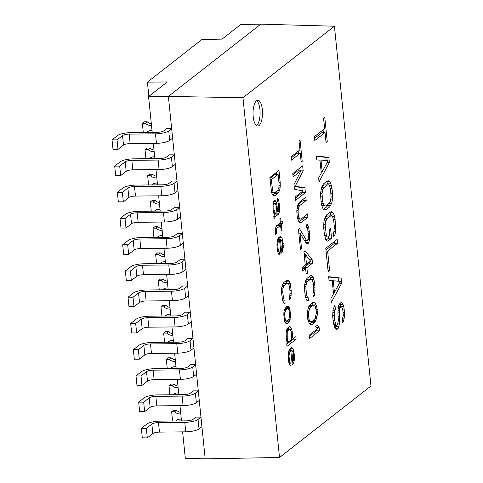 <?xml version="1.0" encoding="UTF-8"?>
<svg xmlns="http://www.w3.org/2000/svg" width="483" height="483" viewBox="0 0 483 483"><rect width="100%" height="100%" fill="white"/><g stroke="black" fill="none" stroke-linecap="round" stroke-linejoin="round"><path stroke-width="0.72" d="M152.205 132.396L148.565 96.576L168.386 96.413L171.658 128.629L166.695 128.581L163.743 130.887A5.373 1.389 174.2 0 1 157.114 132.348L130.827 132.626A10.747 2.783 -5.8 0 0 117.556 135.548L112.038 139.865L117.031 139.889L122.549 135.572A5.373 1.389 174.2 0 1 129.184 134.111L155.472 133.833L156.438 143.33A10.747 2.783 174.2 0 0 169.708 140.408L172.624 138.132L174.321 154.856L169.358 154.808L166.412 157.114A5.373 1.389 174.2 0 1 159.776 158.575L133.489 158.853A10.747 2.783 -5.8 0 0 120.219 161.775L114.7 166.092L119.699 166.116L125.218 161.799A5.373 1.389 174.2 0 1 131.853 160.338L158.14 160.06L159.1 169.557A10.747 2.783 174.2 0 0 172.371 166.635L175.287 164.359L176.983 181.083L172.02 181.034L169.074 183.341A5.373 1.389 174.2 0 1 162.439 184.802L136.152 185.08A10.747 2.783 -5.8 0 0 122.881 188.002L117.363 192.319L122.362 192.343L127.88 188.026A5.373 1.389 174.2 0 1 134.516 186.565L160.803 186.287A10.747 2.783 -5.8 0 0 174.073 183.365L176.983 181.083L179.652 207.316L174.683 207.261L171.737 209.568A5.373 1.389 174.2 0 1 165.101 211.029L138.814 211.306A10.747 2.783 -5.8 0 0 125.544 214.229L120.026 218.545L125.025 218.57L130.543 214.253A5.373 1.389 174.2 0 1 137.178 212.792L163.465 212.514A10.747 2.783 -5.8 0 0 176.736 209.592L179.652 207.316L182.314 233.543L177.352 233.488L174.405 235.795A5.373 1.389 174.2 0 1 167.77 237.256L141.483 237.533A10.747 2.783 -5.8 0 0 128.212 240.456L122.694 244.772L127.687 244.796L133.205 240.48A5.373 1.389 174.2 0 1 139.841 239.019L166.128 238.741A10.747 2.783 -5.8 0 0 179.398 235.819L182.314 233.543L184.977 259.769L180.014 259.721L177.068 262.021A5.373 1.389 174.2 0 1 170.433 263.483L144.145 263.76A10.747 2.783 -5.8 0 0 130.875 266.688L125.357 270.999L130.356 271.023L135.874 266.713A5.373 1.389 174.2 0 1 142.509 265.245L168.796 264.968A10.747 2.783 -5.8 0 0 182.067 262.046L184.977 259.769L187.639 285.996L182.677 285.948L179.73 288.248A5.373 1.389 174.2 0 1 173.095 289.709L146.808 289.987A10.747 2.783 -5.8 0 0 133.537 292.915L128.019 297.226L133.018 297.25L138.536 292.94A5.373 1.389 174.2 0 1 145.172 291.472L171.459 291.195A10.747 2.783 -5.8 0 0 184.729 288.273L187.639 285.996L190.308 312.223L185.339 312.175L182.393 314.475A5.373 1.389 174.2 0 1 175.758 315.936L149.47 316.214A10.747 2.783 -5.8 0 0 136.206 319.142L130.682 323.459L135.681 323.477L141.199 319.166A5.373 1.389 174.2 0 1 147.834 317.705L174.121 317.428A10.747 2.783 -5.8 0 0 187.392 314.499L190.308 312.223L192.971 338.45L188.008 338.402L185.061 340.702A5.373 1.389 174.2 0 1 178.426 342.169L152.139 342.447A10.747 2.783 -5.8 0 0 138.869 345.369L133.35 349.686L138.343 349.71L143.868 345.393A5.373 1.389 174.2 0 1 150.503 343.932L176.784 343.655A10.747 2.783 -5.8 0 0 190.054 340.726L192.971 338.45L195.633 364.677L190.67 364.629L187.724 366.935A5.373 1.389 174.2 0 1 181.089 368.396L154.801 368.674A10.747 2.783 -5.8 0 0 141.531 371.596L136.013 375.913L141.012 375.937L146.53 371.62A5.373 1.389 174.2 0 1 153.165 370.159L179.453 369.881A10.747 2.783 -5.8 0 0 192.723 366.953L195.633 364.677L198.296 390.904L193.333 390.856L190.387 393.162A5.373 1.389 174.2 0 1 183.751 394.623L157.464 394.901A10.747 2.783 -5.8 0 0 144.194 397.823L138.675 402.14L143.674 402.164L149.193 397.847A5.373 1.389 174.2 0 1 155.828 396.386L182.115 396.108A10.747 2.783 -5.8 0 0 195.386 393.186L198.296 390.904L200.964 417.131L195.995 417.083L193.049 419.389A5.373 1.389 174.2 0 1 186.414 420.85L160.133 421.128A10.747 2.783 -5.8 0 0 146.862 424.05L141.338 428.367L146.337 428.391L151.855 424.074A5.373 1.389 174.2 0 1 158.49 422.613L184.778 422.335A10.747 2.783 -5.8 0 0 198.048 419.413L200.964 417.131L205.197 458.85L279.518 457.486L370.962 385.995L334.423 26.227L242.973 97.717L279.518 457.486M182.622 431.868L185.303 458.289L205.197 458.85M153.316 143.366L154.868 158.623M155.979 169.593L157.53 184.85M158.647 195.82L160.193 211.083M161.31 222.047L162.862 237.31M163.972 248.274L165.524 263.537M166.635 274.501L168.187 289.764M169.304 300.728L170.849 315.991M171.966 326.961L173.518 342.218M174.629 353.188L176.18 368.444M177.291 379.415L178.843 394.671M179.96 405.642L181.505 420.898M114.7 166.092L115.666 175.589L120.659 175.613L126.184 171.302A5.373 1.389 -5.8 0 1 132.819 169.835L131.853 160.338M159.1 169.557L132.819 169.835M158.14 160.06A10.747 2.783 -5.8 0 0 171.411 157.138L174.321 154.856L175.287 164.359M148.565 96.576L167.239 81.971L147.418 82.134L201.966 39.485L222.053 39.117L240.727 24.518L260.814 24.15L168.386 96.413L242.973 97.717M172.624 138.132L171.658 128.629L168.742 130.911A10.747 2.783 -5.8 0 1 155.472 133.833M260.814 24.15L334.423 26.227M259.021 125.532A12.896 4.733 -89.7 0 1 257.705 126.033A12.896 4.733 -89.7 0 1 253.068 114.93A12.896 4.733 -89.7 0 1 256.503 100.748A12.896 4.733 -89.7 0 1 257.825 100.247A12.896 4.733 -89.7 0 1 262.462 111.35A12.896 4.733 -89.7 0 1 259.021 125.532M327.287 141.911L324.793 117.393L323.58 118.341L324.63 128.665L314.433 136.635L314.825 140.511L325.023 132.535L326.073 142.865L327.287 141.911L325.977 141.905M329.382 162.566L328.857 157.404L316.401 155.997L316.794 159.873L319.969 160.175L321.28 173.083L318.629 177.943L319.022 181.813L329.382 162.566L327.16 162.554M332.008 188.382L330.686 183.142L329.454 181.318L328.349 180.787L327.069 181.089L323.429 183.938L321.443 187.585L320.513 193.882L321.117 202.468L322.439 207.702L323.67 209.525L324.775 210.057L326.055 209.755L329.696 206.905L331.682 203.265L332.395 199.92L332.527 193.544L332.008 188.382L330.306 188.37M327.921 241.035L331.561 238.185L330.577 228.507L329.122 229.648L329.714 235.456L327.77 236.972L326.973 236.899L326.291 235.342L325.18 224.372L325.47 222.053L326.973 218.787L330.614 215.943L331.646 215.829L332.509 216.547L333.693 220.496L334.284 226.304L334.019 231.393L333.355 232.607L333.747 236.477L334.894 234.883L335.607 231.544L335.739 225.169L334.58 216.324L333.831 214.12L332.6 212.297L331.501 211.765L330.221 212.067L326.574 214.917L324.588 218.564L323.882 221.902L323.743 228.278L324.328 234.086L325.651 239.326L326.882 241.15L327.921 241.035L326.804 241.029M337.182 239.363L325.771 248.286L328.132 271.518L329.593 270.377L327.625 251.021L337.581 243.239L337.182 239.363M341.644 283.249L341.119 278.087L328.657 276.681L329.05 280.557L332.226 280.858L333.536 293.767L330.885 298.627L331.278 302.497L341.644 283.249L339.422 283.237M342.381 318.895L342.773 322.771L343.437 321.551L344.675 315.707L344.59 312.29L343.757 306.669L343.015 304.471L341.777 302.648L340.744 302.763L338.867 304.924L338.154 308.269L337.949 313.998L338.366 320.64L337.478 324.817L336.748 325.385L335.89 324.667L334.701 320.718L334.158 312.785L335.353 309.066L334.96 305.19L333.041 309.482L332.721 316.691L333.246 321.859L334.562 327.094L335.8 328.917L336.899 329.448L338.112 328.5L339.664 323.109L339.41 312.857L339.742 308.42L340.889 306.826L341.686 306.898L342.809 310.201L343.202 314.077L343.153 316.202L342.381 318.895M302.213 161.352L300.058 140.1L299.001 140.921L299.913 149.869L291.074 156.782L291.418 160.139L300.251 153.226L301.163 162.173L302.213 161.352L301.078 161.346M295.198 186.16L303.179 170.861L302.672 165.826L292.783 173.56L293.121 176.917L300.909 170.831L293.918 184.748L294.37 189.221L302.95 190.966L295.167 197.052L295.505 200.409L305.395 192.675L304.888 187.639L294.056 186.154M301.374 222.385L307.894 217.284L307.556 213.927L301.03 219.028L300.136 219.125L298.796 217.151L298.132 212.84L298.114 210.443L298.886 206.821L299.671 205.607L306.192 200.505L305.854 197.149L299.327 202.25L297.606 205.408L296.797 210.872L297.099 216.07L298.24 220.61L299.309 222.186L300.263 222.645L301.374 222.385L299.702 222.373M299.514 228.67L298.464 229.491L300.504 249.626L301.561 248.805L299.967 233.144L306.759 244.132L307.659 244.036L308.866 242.484L309.482 239.592L309.543 233.506L308.709 227.517L306.989 224.027L306.095 224.13L306.379 226.925L307.713 228.9L308.51 236.73L308.257 238.735L307.321 240.679L306.367 240.214L299.514 228.67M312.211 259.794L305.171 250.81L303.91 251.8L305.268 265.221L302.322 267.522L302.666 270.878L305.612 268.578L306.18 274.169L307.442 273.185L306.874 267.588L312.555 263.15L312.211 259.794L309.494 259.782M310.213 275.847L307.055 278.317L306.059 279.699L304.719 284.372L304.598 289.897L305.111 294.932L306.252 299.472L307.321 301.048L308.432 300.788L308.088 297.431L307.399 297.365L306.373 293.942L305.842 286.51L306.608 282.887L307.393 281.674L310.551 279.204L311.45 279.108L312.193 279.729L313.225 283.153L313.733 288.188L313.503 292.595L312.93 293.646L313.268 297.003L314.264 295.62L314.88 292.728L315.001 287.198L313.992 279.53L312.278 276.047L311.318 275.588L310.213 275.847M313.358 302.364L312.247 302.63L309.361 305.491L307.599 310.491L307.248 313.781L307.931 320.495L309.651 323.984L310.605 324.443L312.404 324.244L314.294 322.765L315.864 320.332L317.053 316.383L317.403 313.093L316.721 306.379L315.001 302.895L313.358 302.364M309.198 335.202L309.543 338.559L319.432 330.825L319.088 327.468L317.277 325.264L315.592 326.58L317.403 328.784L309.198 335.202M280.231 182.761L278.975 170.372L269.846 177.509L271.561 192.331L272.158 194.094L273.149 195.549L274.03 195.971L275.05 195.73L277.966 193.454L279.554 190.537L280.122 187.863L280.231 182.761L278.975 182.755M274.042 218.811L275.491 216.565L278.6 214.138L279.409 211.826L279.21 203.627L278.649 200.167L277.411 198.344L277.025 198.646L277.284 201.23L278.027 202.323L278.745 207.334L278.335 211.554L277.755 212.007L276.668 203.385L275.576 200.892L274.694 200.469L274.109 200.922L272.961 204.049L273.203 210.552L273.656 212.979L274.646 214.44L273.776 216.233L274.042 218.811M276.391 233.694L276.554 229.105L277.085 228.133L280.581 225.404L281.16 231.079L281.933 230.476L281.36 224.794L282.911 223.581L282.652 220.997L281.094 222.216L280.677 218.081L279.899 218.69L280.321 222.82L276.433 225.857L275.763 227.499L275.612 234.303L276.391 233.694L275.594 233.687M279.246 237.032L277.459 240.099L276.91 244.99L277.592 251.703L278.933 254.559L279.76 254.469L279.494 251.885L278.86 251.824L278.317 250.58L277.737 244.899L278.256 241.711L279.12 239.918L279.506 239.616L280.925 253.557L282.428 251.824L283.364 246.632L282.386 239.037L281.348 237.062L280.466 236.64L279.246 237.032M285.127 303.209L284.813 300.112L284.179 300.052L283.636 298.808L282.76 292.245L282.972 288.176L284.173 285.568L287.089 283.286L287.916 283.195L288.605 283.775L289.559 286.932L290.029 291.581L289.812 295.65L289.281 296.622L289.595 299.72L290.518 298.44L291.08 295.771L291.195 290.669L290.265 283.593L288.683 280.369L287.796 279.947L286.775 280.188L283.859 282.47L282.271 285.381L281.704 288.055L281.595 293.157L282.519 300.233L284.107 303.451L285.127 303.209L283.938 303.203M283.847 315.357L284.674 321.4L285.465 323.012L286.153 323.586L287.614 323.556L289.649 320.857L290.5 316.848L290.066 310.497L289.359 307.707L288.182 306.397L286.715 306.427L284.68 309.132L283.919 311.958L283.847 315.357M286.993 346.335L296.121 339.199L295.862 336.615L291.78 339.809L292.493 336.464L292.161 331.151L291.213 327.993L290.029 326.689L289.202 326.78L287.645 327.993L286.588 329.937L286.159 331.942L286.262 339.108L286.962 341.904L287.898 342.845L286.733 343.757L286.993 346.335M290.524 348.038L288.737 351.105L288.188 355.995L288.864 362.703L290.205 365.559L291.032 365.468L290.772 362.89L290.138 362.83L289.589 361.58L289.015 355.905L289.528 352.711L290.398 350.924L290.784 350.616L292.197 364.556L293.7 362.83L294.642 357.631L293.658 350.042L292.62 348.068L291.738 347.639L290.524 348.038M328.15 160.742L322.185 171.676L321.008 160.06L328.15 160.742M330.547 189.517L331.09 197.45L330.209 201.628L329.303 203.035L325.657 205.879L324.624 205.993L323.761 205.275L322.578 201.326L322.034 193.393L322.916 189.215L323.821 187.809L327.468 184.965L328.5 184.85L329.364 185.569L330.547 189.517M340.406 281.426L334.441 292.36L333.264 280.744L340.406 281.426M305.57 254.728L310.533 261.11L306.53 264.231L305.57 254.728L304.205 254.716M312.326 305.588L313.642 305.165L315.133 306.415L316.22 310.394L316.293 313.352L315.007 318.587L312.326 321.286L311.01 321.714L309.518 320.464L308.927 319.112L308.359 313.521L309.645 308.287L312.326 305.588L309.325 305.576L310.641 305.147L313.642 305.165M278.123 174.381L279.065 183.673L278.854 187.742L277.653 190.356L274.736 192.632L273.909 192.723L273.221 192.149L272.672 190.9L271.325 179.694L278.123 174.381L275.123 174.369L269.937 178.42M276.976 212.617L275.811 213.528L275.37 213.317L273.982 209.942L273.843 204.478L274.567 203.355L275.201 203.415L275.992 205.021L276.976 212.617M280.532 239.375L281.716 240.679L282.416 243.474L282.307 248.576L281.438 250.369L280.532 239.375L277.767 239.357M284.728 315.785L284.716 313.57L285.477 310.744L286.974 309.011L287.808 308.921L288.985 310.225L289.601 314.204L289.619 316.419L288.852 319.245L287.355 320.978L286.522 321.068L285.344 319.764L284.728 315.785L283.889 315.779M290.808 340.563L288.87 342.085L287.633 340.261L287.234 338.348L287.24 332.213L288.103 330.42L289.269 329.509L290.591 330.149L291.189 331.912L291.521 337.225L290.808 340.563M291.804 350.374L292.988 351.678L293.694 354.474L293.579 359.575L292.716 361.369L291.804 350.374L289.039 350.362M256.503 125.604A12.896 4.733 90.3 0 0 256.624 125.52A12.896 4.733 90.3 0 0 259.932 109.556A12.896 4.733 90.3 0 0 256.624 100.657M159.257 289.86L158.315 280.617L160.217 279.132L163.218 279.144A7.523 6.72 -128 0 0 167.323 281.245M164.184 288.641A7.523 6.72 -128 0 0 164.184 288.647L162.68 289.824M162.566 289.824A7.523 6.72 52 0 1 163.157 289.293A7.523 6.72 52 0 1 167.058 287.989A7.523 6.72 52 0 1 168.012 288.061M158.315 280.617L161.316 280.635A7.523 6.72 52 0 0 166.532 282.827A7.523 6.72 52 0 0 167.474 282.76M163.218 279.144L161.316 280.635M153.926 237.401L152.99 228.163L154.892 226.678L157.887 226.69A7.523 6.72 -128 0 0 161.992 228.785M158.859 236.187A7.523 6.72 -128 0 0 158.853 236.193L157.349 237.364M157.235 237.37A7.523 6.72 52 0 1 157.832 236.833A7.523 6.72 52 0 1 161.727 235.535A7.523 6.72 52 0 1 162.686 235.607M152.99 228.163L155.985 228.175A7.523 6.72 52 0 0 161.201 230.373A7.523 6.72 52 0 0 162.149 230.306M157.887 226.69L155.985 228.175M161.92 316.087L160.978 306.844L162.88 305.359L165.88 305.371A7.523 6.72 -128 0 0 169.986 307.472M166.846 314.874L165.343 316.051M165.228 316.051A7.523 6.72 52 0 1 165.82 315.52A7.523 6.72 52 0 1 169.72 314.216A7.523 6.72 52 0 1 170.68 314.288M160.978 306.844L163.979 306.862A7.523 6.72 52 0 0 169.195 309.054A7.523 6.72 52 0 0 170.143 308.993M165.88 305.371L163.979 306.862M148.595 184.947L147.659 175.709L149.561 174.224L152.562 174.236A7.523 6.72 -128 0 0 156.667 176.331M153.528 183.733L152.024 184.911M151.91 184.911A7.523 6.72 52 0 1 152.501 184.379A7.523 6.72 52 0 1 156.401 183.075A7.523 6.72 52 0 1 157.355 183.148M147.659 175.709L150.66 175.721A7.523 6.72 52 0 0 155.876 177.913A7.523 6.72 52 0 0 156.818 177.853M152.562 174.236L150.66 175.721M151.264 211.174L150.322 201.936L152.223 200.451L155.224 200.463A7.523 6.72 -128 0 0 159.33 202.558M156.19 209.96L154.687 211.137M154.572 211.137A7.523 6.72 52 0 1 155.164 210.606A7.523 6.72 52 0 1 159.064 209.308A7.523 6.72 52 0 1 160.024 209.374M150.322 201.936L153.322 201.948A7.523 6.72 52 0 0 158.539 204.14A7.523 6.72 52 0 0 159.487 204.08M155.224 200.463L153.322 201.948M145.932 158.72L144.997 149.482L146.898 147.991L149.899 148.009A7.523 6.72 -128 0 0 153.999 150.104M150.865 157.506A7.523 6.72 -128 0 0 150.859 157.506L149.356 158.684M149.241 158.684A7.523 6.72 52 0 1 149.839 158.152A7.523 6.72 52 0 1 153.739 156.848A7.523 6.72 52 0 1 154.693 156.921M144.997 149.482L147.997 149.495A7.523 6.72 52 0 0 153.214 151.686A7.523 6.72 52 0 0 154.155 151.626M149.899 148.009L147.997 149.495M156.589 263.627L155.653 254.39L157.555 252.905L160.555 252.917A7.523 6.72 -128 0 0 164.655 255.018M161.521 262.414A7.523 6.72 -128 0 0 161.515 262.42L160.012 263.591M159.897 263.597A7.523 6.72 52 0 1 160.495 263.06A7.523 6.72 52 0 1 164.395 261.762A7.523 6.72 52 0 1 165.349 261.834M155.653 254.39L158.653 254.408A7.523 6.72 52 0 0 163.87 256.6A7.523 6.72 52 0 0 164.812 256.533M160.555 252.917L158.653 254.408M164.582 342.314L163.646 333.071L165.548 331.586L168.543 331.604A7.523 6.72 -128 0 0 172.648 333.699M169.515 341.101A7.523 6.72 -128 0 0 169.509 341.101L168.006 342.278M167.891 342.278A7.523 6.72 52 0 1 168.489 341.747A7.523 6.72 52 0 1 172.383 340.443A7.523 6.72 52 0 1 173.343 340.515M163.646 333.071L166.641 333.089A7.523 6.72 52 0 0 171.857 335.28A7.523 6.72 52 0 0 172.805 335.22M168.543 331.604L166.641 333.089M169.913 394.768L168.972 385.531L170.873 384.039L173.874 384.057A7.523 6.72 -128 0 0 177.979 386.152M174.84 393.554L173.337 394.732M173.222 394.732A7.523 6.72 52 0 1 173.814 394.2A7.523 6.72 52 0 1 177.714 392.896A7.523 6.72 52 0 1 178.668 392.969M168.972 385.531L171.972 385.543A7.523 6.72 52 0 0 177.189 387.734A7.523 6.72 52 0 0 178.13 387.674M173.874 384.057L171.972 385.543M172.576 420.995L171.634 411.757L173.536 410.272L176.536 410.284A7.523 6.72 -128 0 0 180.642 412.379M177.502 419.781L175.999 420.959M175.884 420.959A7.523 6.72 52 0 1 176.476 420.427A7.523 6.72 52 0 1 180.376 419.123A7.523 6.72 52 0 1 181.336 419.196M171.634 411.757L174.635 411.77A7.523 6.72 52 0 0 179.851 413.961A7.523 6.72 52 0 0 180.799 413.901M176.536 410.284L174.635 411.77M167.245 368.541L166.309 359.304L168.211 357.812L171.211 357.831A7.523 6.72 -128 0 0 175.317 359.926M172.177 367.328A7.523 6.72 -128 0 0 172.171 367.328L170.668 368.505M170.553 368.505A7.523 6.72 52 0 1 171.151 367.974A7.523 6.72 52 0 1 175.051 366.669A7.523 6.72 52 0 1 176.005 366.742M166.309 359.304L169.31 359.316A7.523 6.72 52 0 0 174.526 361.507A7.523 6.72 52 0 0 175.468 361.447M171.211 357.831L169.31 359.316M143.27 132.493L142.334 123.256L144.236 121.764L147.23 121.782A7.523 6.72 -128 0 0 151.336 123.877M148.196 131.279L146.693 132.457M146.578 132.457A7.523 6.72 52 0 1 147.17 131.925A7.523 6.72 52 0 1 151.07 130.621A7.523 6.72 52 0 1 152.03 130.694M142.334 123.256L145.329 123.268A7.523 6.72 52 0 0 150.545 125.459A7.523 6.72 52 0 0 151.493 125.399M147.23 121.782L145.329 123.268M147.418 82.134L148.861 96.34M323.338 132.529L323.067 129.885M325.023 132.535L322.022 132.523L314.602 138.325M326.182 160.555L325.862 157.386L316.431 156.323M321.189 172.202L321.473 171.676M323.55 209.35L326.695 206.893L328.525 203.645M328.271 184.85L326.574 181.481M321.606 187.187L324.467 184.947L328.5 184.85M326.146 240.063L328.561 238.173L328.392 236.489M331.423 215.829L329.72 212.46M324.751 218.165L327.613 215.925L331.646 215.829M325.947 249.971L334.58 243.221L334.405 241.536M338.438 281.239L338.118 278.069L328.694 277.007M333.451 292.885L333.735 292.354M335.262 328.126L336.18 325.385M340.799 306.826L339.579 303.813M328.857 157.404L325.862 157.386M322.185 171.676L321.135 171.67M321.008 160.06L318.659 160.048M331.435 185.345L329.074 185.333M332.527 193.544L330.958 193.538M332.618 196.961L331.09 196.955M332.395 199.92L330.758 199.914M331.682 203.265L329.026 203.246M330.843 205.311L327.842 205.299M329.696 206.905L326.695 206.893M326.055 209.755L324.123 209.743M329.454 181.318L326.798 181.306M330.686 183.142L327.691 183.129M327.468 184.965L324.467 184.947M323.821 187.809L321.394 187.796M322.916 189.215L321.098 189.209M322.318 191.075L320.724 191.069M322.034 193.393L320.549 193.387M322.052 196.164L320.567 196.158M322.578 201.326L321.002 201.32M323.079 203.717L321.352 203.711M323.761 205.275L321.648 205.263M324.624 205.993L321.853 205.981M331.561 238.185L328.561 238.173M332.6 212.297L329.943 212.285M333.831 214.12L330.837 214.102M334.58 216.324L332.226 216.312M335.154 219.36L333.451 219.348M335.739 225.169L334.17 225.156M335.83 228.58L334.302 228.574M335.607 231.544L333.94 231.538M334.894 234.883L333.584 234.877M330.614 215.943L327.613 215.925M326.973 218.787L324.546 218.775M326.067 220.194L324.244 220.182M325.47 222.053L323.87 222.047M325.18 224.372L323.695 224.36M325.198 227.143L323.713 227.131M325.79 232.951L324.214 232.939M326.291 235.342L324.564 235.33M326.973 236.899L324.86 236.887M327.77 236.972L324.872 236.96M337.581 243.239L334.58 243.221M327.625 251.021L326.049 251.009M329.593 270.377L328.017 270.371M341.119 278.087L338.118 278.069M334.441 292.36L333.397 292.354M333.264 280.744L330.915 280.732M340.889 306.826L338.462 306.814M340.406 307.206L338.384 307.194M339.742 308.42L338.142 308.408M339.452 310.732L337.967 310.726M339.41 312.857L337.943 312.851M339.803 316.733L338.227 316.721M339.887 320.151L338.36 320.138M339.664 323.109L338.028 323.103M338.957 326.448L335.957 326.436M338.112 328.5L335.51 328.488M335.353 309.066L333.192 309.054M334.689 310.279L332.956 310.267M334.158 312.785L332.69 312.779M334.182 315.556L332.696 315.55M334.701 320.718L333.131 320.712M335.208 323.109L333.481 323.103M335.89 324.667L333.771 324.654M336.748 325.385L333.982 325.373M343.015 304.471L340.014 304.453M343.757 306.669L340.763 306.657M344.264 309.066L342.519 309.054M344.59 312.29L343.021 312.284M344.675 315.707L343.165 315.701M344.21 318.858L342.399 318.846M343.437 321.551L342.652 321.551M298.391 153.22L298.186 151.221M300.251 153.226L297.256 153.214L291.195 157.953M292.897 174.731L297.908 170.813L300.909 170.831M300.178 170.825L299.895 167.999M302.213 190.815L301.887 187.627L294.087 186.432M295.282 198.223L302.4 192.663L302.28 191.491M299.068 221.83L304.9 217.272L304.779 216.1M297.933 204.599L303.191 200.493L303.076 199.322M299.176 233.138L298.76 232.438M305.63 242.84L306.252 240.673M305.25 254.722L304.048 253.189M303.976 268.566L303.873 267.576L309.555 263.132L309.44 261.961M302.443 268.693L305.612 268.578M310.853 279.102L309.518 276.391M305.661 280.671L307.556 279.192L311.45 279.108M313.244 305.159L311.958 302.859M309.694 324.002L312.344 321.267M309.319 336.373L316.431 330.813L316.311 329.641M303.179 170.861L300.897 170.849M304.888 187.639L301.887 187.627M305.395 192.675L302.4 192.663M307.894 217.284L304.9 217.272M306.192 200.505L303.191 200.493M299.671 205.607L297.564 205.595M298.886 206.821L297.305 206.815M298.367 208.433L296.979 208.427M298.114 210.443L296.828 210.437M298.132 212.84L296.846 212.834M298.361 215.08L296.997 215.074M298.796 217.151L297.299 217.145M299.388 218.503L297.552 218.491M300.136 219.125L297.733 219.113M306.367 240.214L304.091 240.208M307.321 240.679L304.356 240.661M308.063 225.609L306.24 225.597M308.709 227.517L307.073 227.511M309.319 231.266L308.16 231.26M309.543 233.506L308.408 233.5M309.675 237.026L308.474 237.02M309.482 239.592L307.985 239.586M308.866 242.484L305.866 242.472M308.082 243.704L306.24 243.698M307.659 244.036L306.639 244.03M299.967 233.144L298.832 233.138M301.561 248.805L300.42 248.799M312.555 263.15L309.555 263.132M306.874 267.588L303.873 267.576M307.442 273.185L306.077 273.179M306.53 264.231L305.171 264.225M308.432 300.788L307.14 300.782M308.088 297.431L305.576 297.419M312.278 276.047L309.971 276.034M313.346 277.622L310.346 277.61M313.992 279.53L311.946 279.524M314.487 282.163L313.014 282.157M315.001 287.198L313.636 287.192M315.073 290.162L313.751 290.156M314.88 292.728L313.437 292.716M314.264 295.62L313.129 295.614M310.551 279.204L307.556 279.192M307.393 281.674L305.292 281.661M306.608 282.887L305.033 282.881M306.095 284.499L304.707 284.493M305.842 286.51L304.556 286.504M305.86 288.912L304.574 288.906M306.373 293.942L305.008 293.936M306.808 296.019L305.31 296.007M307.399 297.365L305.564 297.359M314.047 302.43L313.099 302.424M315.001 302.895L312.006 302.877M315.804 304.079L312.803 304.061M316.721 306.379L315.085 306.373M317.271 309.573L316.063 309.567M317.403 313.093L316.287 313.087M317.053 316.383L315.719 316.377M316.594 318.551L315.019 318.545M315.864 320.332L313.564 320.32M315.29 321.382L312.29 321.37M314.294 322.765L311.3 322.753M312.404 324.244L310.171 324.232M310.853 306.741L308.709 306.729M309.645 308.287L308.076 308.281M308.607 311.511L307.49 311.505M308.359 313.521L307.279 313.515M308.432 316.48L307.351 316.474M308.927 319.112L307.695 319.106M309.518 320.464L307.925 320.452M311.01 321.714L308.414 321.702M319.432 330.825L316.431 330.813M319.088 327.468L316.311 327.456M276.385 174.375L276.198 172.54M280.303 185.496L279.077 185.49M280.122 187.863L278.818 187.857M279.554 190.537L277.429 190.525M278.884 192.18L275.884 192.162L276.143 191.534M277.966 193.454L274.966 193.441L275.884 192.162M275.05 195.73L273.511 195.724M272.841 195.102L274.966 193.441M273.662 203.349L273.324 202.353M274.235 215.183L276.004 213.377M278.419 225.392L278.359 224.782L279.874 223.17M276.173 226.485L277.58 225.386L280.581 225.404M279.476 239.369L278.757 237.66M287.137 283.195L285.984 280.804M282.682 284.372L284.089 283.273L287.916 283.195M286.733 308.915L285.93 307.049M285.405 322.922L286.528 321.068M286.775 344.15L293.127 339.187L293.084 338.788M288.816 329.509L288.025 327.697M290.748 350.368L290.035 348.66M271.325 179.694L270.069 179.688M272.267 188.986L271.011 188.98M272.672 190.9L271.289 190.894M273.221 192.149L271.524 192.137M273.909 192.723L271.694 192.711M274.573 217.839L273.939 217.839M275.576 200.892L274.157 200.886M276.071 201.622L273.668 201.61M276.668 203.385L274.791 203.373M277.176 206.332L276.27 206.326M277.755 212.007L276.916 212.007M277.852 198.555L277.145 198.549M278.347 199.286L277.091 199.28M278.649 200.167L277.176 200.155M279.21 203.627L278.299 203.621M279.524 206.724L278.685 206.718M279.645 209.972L278.727 209.972M279.409 211.826L277.997 211.82M279.126 213.166L276.294 213.148M278.6 214.138L275.6 214.12M275.491 216.565L273.813 216.559M275.811 213.528L273.891 213.516M274.567 203.355L273.112 203.349M274.181 203.657L273.046 203.651M273.843 204.478L272.931 204.472M273.662 206.845L272.883 206.845M273.982 209.942L273.143 209.942M274.628 212.224L273.517 212.218M275.37 213.317L273.801 213.305M276.324 230.959L275.497 230.959M281.094 222.216L280.255 222.21M282.911 223.581L279.911 223.569M281.36 224.794L278.359 224.782M281.933 230.476L281.094 230.469M277.085 228.133L275.684 228.127M276.554 229.105L275.564 229.105M281.348 237.062L279.228 237.056M281.837 237.793L278.842 237.781M282.386 239.037L279.385 239.025M282.736 240.437L281.547 240.431M283.243 243.384L282.398 243.378M283.364 246.632L282.531 246.626M283.044 249.669L281.957 249.663M282.428 251.824L280.75 251.818M281.704 252.947L280.865 252.941M279.506 239.616L277.665 239.604M279.12 239.918L277.538 239.912M278.588 240.89L277.296 240.884M278.256 241.711L277.145 241.705M277.828 243.716L276.94 243.71M277.737 244.899L276.91 244.899M277.755 247.115L276.988 247.115M278.317 250.58L277.411 250.574M278.86 251.824L277.628 251.818M279.494 251.885L277.653 251.878M279.76 254.469L278.866 254.463M280.339 239.526L277.701 239.514M281.438 250.369L280.599 250.363M284.813 300.112L282.495 300.1M288.683 280.369L286.558 280.363M289.667 281.831L286.667 281.818M290.265 283.593L288.381 283.581M290.724 286.021L289.365 286.014M291.195 290.669L289.933 290.663M291.261 293.398L290.041 293.392M291.08 295.771L289.752 295.765M290.518 298.44L289.468 298.44M287.089 283.286L284.089 283.273M284.173 285.568L282.235 285.556M283.455 286.691L281.994 286.685M282.972 288.176L281.698 288.17M282.742 290.029L281.553 290.023M282.76 292.245L281.571 292.239M283.231 296.894L281.969 296.888M283.636 298.808L282.253 298.802M284.179 300.052L282.483 300.046M288.182 306.397L287.041 306.391M288.864 306.977L286.033 306.965M289.359 307.707L286.359 307.689M289.661 308.589L286.661 308.571M290.066 310.497L289.045 310.497M290.482 314.632L289.607 314.626M290.5 316.848L289.528 316.842M290.41 318.031L289.245 318.025M290.126 319.366L288.78 319.36M289.649 320.857L287.524 320.845M289.118 321.829L286.117 321.811M288.393 322.952L285.411 322.934M287.614 323.556L286.105 323.55M284.716 313.57L283.835 313.564M284.94 317.85L284.101 317.844M285.344 319.764L284.324 319.758M285.839 320.489L284.475 320.483M286.522 321.068L284.602 321.056M287.808 308.921L284.819 308.903M286.974 309.011L284.765 308.999M286.202 309.621L284.529 309.609M285.477 310.744L284.179 310.738M285 312.229L283.901 312.223M296.121 339.199L293.127 339.187M290.47 326.9L289.051 326.894M291.213 327.993L288.212 327.975M291.756 329.237L288.756 329.225M292.161 331.151L290.929 331.145M292.475 334.248L291.424 334.242M292.493 336.464L291.515 336.464M292.402 337.647L291.466 337.647M292.118 338.988L291.303 338.981M291.78 339.809L291.056 339.803M288.87 342.085L287.083 342.073M289.269 329.509L286.763 329.497M288.103 330.42L286.485 330.414M287.24 332.213L286.129 332.207M287.005 334.067L285.93 334.061M287.023 336.283L285.972 336.277M287.234 338.348L286.184 338.341M287.633 340.261L286.504 340.255M288.182 341.505L286.83 341.499M292.62 348.068L290.506 348.056M293.115 348.798L290.114 348.78M293.658 350.042L290.663 350.024M294.014 351.437L292.819 351.431M294.521 354.383L293.67 354.377M294.642 357.631L293.809 357.631M294.322 360.668L293.229 360.668M293.7 362.83L292.022 362.818M292.976 363.953L292.137 363.947M290.784 350.616L288.937 350.61M290.398 350.924L288.816 350.912M289.866 351.896L288.568 351.89M289.528 352.711L288.417 352.711M289.106 354.715L288.212 354.715M289.015 355.905L288.188 355.899M289.027 358.12L288.266 358.114M289.589 361.58L288.683 361.58M290.138 362.83L288.906 362.824M290.772 362.89L288.925 362.878M291.032 365.468L290.138 365.462M291.611 350.525L288.979 350.513M292.716 361.369L291.877 361.362M184.778 422.335L185.744 431.832A10.747 2.783 174.2 0 0 199.014 428.91L201.924 426.634M141.338 428.367L142.304 437.864L147.303 437.888L152.821 433.577A5.373 1.389 -5.8 0 1 159.456 432.116L158.49 422.613M185.744 431.832L159.456 432.116M147.303 437.888L146.337 428.391M182.115 396.108L183.081 405.605A10.747 2.783 174.2 0 0 196.352 402.683L199.262 400.407M138.675 402.14L139.641 411.637L144.64 411.661L150.159 407.35A5.373 1.389 -5.8 0 1 156.794 405.883L155.828 396.386M183.081 405.605L156.794 405.883M144.64 411.661L143.674 402.164M179.453 369.881L180.413 379.378A10.747 2.783 174.2 0 0 193.683 376.456L196.599 374.18M136.013 375.913L136.979 385.41L141.972 385.434L147.496 381.117A5.373 1.389 -5.8 0 1 154.131 379.656L153.165 370.159M180.413 379.378L154.131 379.656M141.972 385.434L141.012 375.937M176.784 343.655L177.75 353.151A10.747 2.783 174.2 0 0 191.02 350.229L193.937 347.953M133.35 349.686L134.31 359.183L139.309 359.207L144.828 354.89A5.373 1.389 -5.8 0 1 151.463 353.429L150.503 343.932M177.75 353.151L151.463 353.429M139.309 359.207L138.343 349.71M174.121 317.428L175.088 326.925A10.747 2.783 174.2 0 0 188.358 324.002L191.268 321.72M130.682 323.459L131.648 332.956L136.647 332.98L142.165 328.663A5.373 1.389 -5.8 0 1 148.8 327.202L147.834 317.705M175.088 326.925L148.8 327.202M136.647 332.98L135.681 323.477M171.459 291.195L172.425 300.698A10.747 2.783 174.2 0 0 185.695 297.776L188.605 295.493M128.019 297.226L128.985 306.729L133.984 306.753L139.502 302.436A5.373 1.389 -5.8 0 1 146.138 300.975L145.172 291.472M172.425 300.698L146.138 300.975M133.984 306.753L133.018 297.25M168.796 264.968L169.756 274.471A10.747 2.783 174.2 0 0 183.027 271.549L185.943 269.266M125.357 270.999L126.323 280.502L131.316 280.526L136.84 276.21A5.373 1.389 -5.8 0 1 143.475 274.749L142.509 265.245M169.756 274.471L143.475 274.749M131.316 280.526L130.356 271.023M166.128 238.741L167.094 248.244A10.747 2.783 174.2 0 0 180.364 245.316L183.28 243.04M122.694 244.772L123.654 254.275L128.653 254.299L134.171 249.983A5.373 1.389 -5.8 0 1 140.807 248.522L139.841 239.019M167.094 248.244L140.807 248.522M128.653 254.299L127.687 244.796M163.465 212.514L164.431 222.017A10.747 2.783 174.2 0 0 177.702 219.089L180.612 216.813M120.026 218.545L120.992 228.048L125.991 228.073L131.509 223.756A5.373 1.389 -5.8 0 1 138.144 222.295L137.178 212.792M164.431 222.017L138.144 222.295M125.991 228.073L125.025 218.57M160.803 186.287L161.769 195.79A10.747 2.783 174.2 0 0 175.039 192.862L177.949 190.586M117.363 192.319L118.329 201.816L123.328 201.84L128.846 197.529A5.373 1.389 -5.8 0 1 135.482 196.068L134.516 186.565M161.769 195.79L135.482 196.068M123.328 201.84L122.362 192.343M112.038 139.865L112.998 149.362L117.997 149.386L123.515 145.069A5.373 1.389 -5.8 0 1 130.15 143.608L129.184 134.111M156.438 143.33L130.15 143.608M117.997 149.386L117.031 139.889M120.659 175.613L119.699 166.116M172.371 166.635L171.411 157.138M199.014 428.91L198.048 419.413M151.855 424.074L152.821 433.577M196.352 402.683L195.386 393.186M149.193 397.847L150.159 407.35M193.683 376.456L192.723 366.953M146.53 371.62L147.496 381.117M191.02 350.229L190.054 340.726M143.868 345.393L144.828 354.89M188.358 324.002L187.392 314.499M141.199 319.166L142.165 328.663M185.695 297.776L184.729 288.273M138.536 292.94L139.502 302.436M183.027 271.549L182.067 262.046M135.874 266.713L136.84 276.21M180.364 245.316L179.398 235.819M133.205 240.48L134.171 249.983M177.702 219.089L176.736 209.592M130.543 214.253L131.509 223.756M175.039 192.862L174.073 183.365M127.88 188.026L128.846 197.529M169.708 140.408L168.742 130.911M122.549 135.572L123.515 145.069M125.218 161.799L126.184 171.302"/></g></svg>

